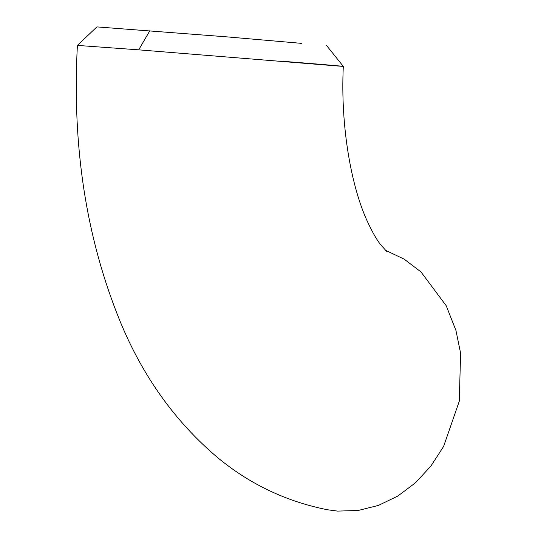 <?xml version="1.0" encoding="UTF-8"?>
<svg xmlns="http://www.w3.org/2000/svg" width="538" height="538" viewBox="0 0 538 538"><rect width="100%" height="100%" fill="white"/><g stroke="black" fill="none" stroke-linecap="round" stroke-linejoin="round"><path stroke-width="0.81" d="M282.107 61.238C342.921 65.999 361.906 68.044 322.289 64.742L138.703 49.846L77.391 45.407L96.901 26.9L226.794 36.86L301.905 43.396M77.391 45.407L77.391 45.407C71.971 146.349 86.228 238.374 120.169 321.495C142.9 376.721 175.63 422.296 218.374 458.228C250.365 484.469 286.72 501.645 327.44 509.755L337.582 511.1L358.214 510.461L378.416 505.424L397.851 496.036L415.43 482.835L430.931 466.029L443.621 446.399L459.277 401.2L460.609 353.21L455.955 330.52L446.21 305.725L420.998 271.952L404.105 259.108L385.269 250.17M138.703 49.846L149.867 30.679M326.398 45.306L343.311 66.376C340.292 127.627 351.751 188.361 367.736 222.207C372.303 231.945 376.425 239.222 380.104 244.03L386.614 251.374"/></g></svg>
